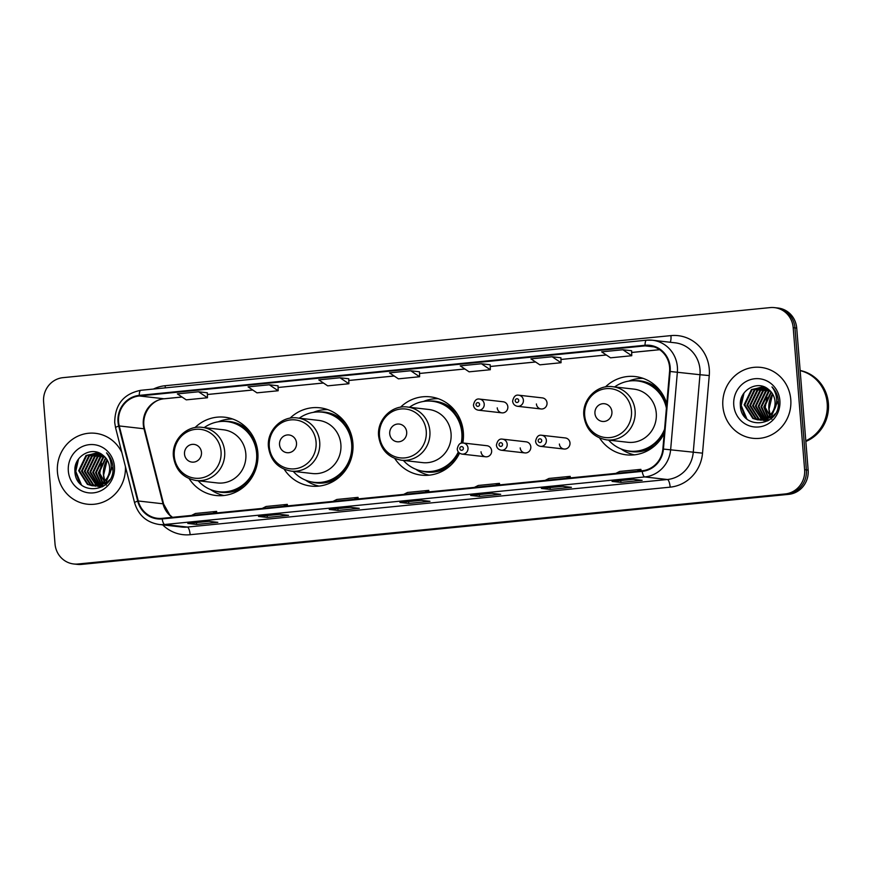 <?xml version="1.0" encoding="UTF-8"?>
<svg xmlns="http://www.w3.org/2000/svg" width="872" height="872" viewBox="0 0 872 872"><rect width="100%" height="100%" fill="white"/><g stroke="black" fill="none" stroke-linecap="round" stroke-linejoin="round"><path stroke-width="1.31" d="M599.609 438.027A39.393 37.583 -83.5 0 0 626.358 454.835A39.393 37.583 -83.5 0 0 664.213 433.417M394.798 458.53A39.393 37.583 -83.5 0 0 421.427 475.142A39.393 37.583 -83.5 0 0 459.555 453.146M462.814 442.998A39.393 37.583 -83.5 0 0 463.348 432.283A39.393 37.583 -83.5 0 0 430.321 396.858A39.393 37.583 -83.5 0 0 400.499 407.213M284.218 469.267A39.393 37.583 -83.5 0 0 310.966 486.086A39.393 37.583 -83.5 0 0 352.898 443.227A39.393 37.583 -83.5 0 0 319.861 407.802A39.393 37.583 -83.5 0 0 290.016 418.189M189.17 478.684A39.393 37.583 -83.5 0 0 215.929 495.492A39.393 37.583 -83.5 0 0 257.85 452.644A39.393 37.583 -83.5 0 0 224.823 417.219A39.393 37.583 -83.5 0 0 194.979 427.596M481.028 451.783A5.57 5.319 -83.5 0 0 485.704 456.797A5.57 5.319 -83.5 0 0 491.634 450.726A5.57 5.319 -83.5 0 0 486.968 445.712L463.337 443.031A5.57 5.319 96.5 0 1 468.013 448.045A5.57 5.319 96.5 0 1 462.073 454.105L485.704 456.797M520.202 447.903A5.57 5.319 -83.5 0 0 524.879 452.917A5.57 5.319 -83.5 0 0 530.819 446.846A5.57 5.319 -83.5 0 0 526.143 441.832L502.512 439.15A5.57 5.319 96.5 0 1 507.188 444.164A5.57 5.319 96.5 0 1 501.247 450.225L524.879 452.917M559.388 444.022A5.57 5.319 -83.5 0 0 564.053 449.026A5.57 5.319 -83.5 0 0 569.994 442.965A5.57 5.319 -83.5 0 0 565.318 437.951L541.686 435.27A5.57 5.319 96.5 0 1 546.363 440.284A5.57 5.319 96.5 0 1 540.433 446.344L564.053 449.026M536.411 403.954A5.57 5.319 -83.5 0 0 541.087 408.968A5.57 5.319 -83.5 0 0 547.027 402.908A5.57 5.319 -83.5 0 0 542.351 397.894L518.72 395.201A5.57 5.319 96.5 0 1 523.396 400.215A5.57 5.319 96.5 0 1 517.456 406.287C514.644 405.742 513.03 404.052 512.616 401.218C513.608 396.607 515.646 394.602 518.72 395.201M497.236 407.834A5.57 5.319 -83.5 0 0 501.912 412.848A5.57 5.319 -83.5 0 0 507.842 406.788A5.57 5.319 -83.5 0 0 503.177 401.774L479.546 399.082A5.57 5.319 96.5 0 1 484.222 404.096A5.57 5.319 96.5 0 1 478.281 410.167C475.469 409.622 473.856 407.943 473.442 405.099C474.433 400.488 476.461 398.482 479.546 399.082M666.786 403.812A39.393 37.583 -83.5 0 0 635.252 376.562A39.393 37.583 -83.5 0 0 605.408 386.939M73.717 563.977L77.259 564.369A22.301 21.277 -83.5 0 0 81.554 564.402L788.713 494.348A22.301 21.277 -83.5 0 0 808.148 470.063L796.725 328.079A22.301 21.277 -83.5 0 0 778.02 308.023L776.254 307.827A22.301 21.277 -83.5 0 1 794.959 327.883A22.301 21.277 -83.5 0 0 776.254 307.827L774.489 307.631A22.301 21.277 -83.5 0 0 770.194 307.598L63.035 377.652A22.301 21.277 -83.5 0 0 43.6 401.938L55.023 543.921A22.301 21.277 -83.5 0 0 73.717 563.977A22.301 21.277 -83.5 0 0 78.022 563.999L785.182 493.944A22.301 21.277 -83.5 0 0 804.616 469.659L793.193 327.676A22.301 21.277 -83.5 0 0 774.489 307.631M75.483 564.173A22.301 21.277 -83.5 0 0 79.788 564.206L786.947 494.152A22.301 21.277 -83.5 0 0 806.382 469.866L794.959 327.883L806.382 469.866A22.301 21.277 -83.5 0 1 786.947 494.152L79.788 564.206A22.301 21.277 -83.5 0 1 75.483 564.173M57.443 472.123A35.676 34.041 -83.5 0 0 87.364 504.201A35.676 34.041 -83.5 0 0 125.405 466.542A35.676 34.041 -83.5 0 1 87.364 504.201A35.676 34.041 -83.5 0 1 57.443 472.123A35.676 34.041 -83.5 0 1 95.419 433.308A35.676 34.041 -83.5 0 0 57.443 472.123M722.877 406.199A35.676 34.041 -83.5 0 0 752.798 438.289A35.676 34.041 -83.5 0 0 790.773 399.474A35.676 34.041 -83.5 0 0 760.853 367.395A35.676 34.041 -83.5 0 0 722.877 406.199A35.676 34.041 -83.5 0 0 752.798 438.289A35.676 34.041 -83.5 0 0 790.773 399.474A35.676 34.041 -83.5 0 0 760.853 367.395A35.676 34.041 -83.5 0 0 722.877 406.199M118.581 421.874A23.784 22.694 96.5 0 1 139.313 395.964L645.073 345.868A23.784 22.694 96.5 0 1 649.662 345.901A23.784 22.694 96.5 0 1 669.587 371.428L662.862 449.026A23.784 22.694 96.5 0 1 642.152 470.782L162.127 518.339A23.784 22.694 96.5 0 1 157.538 518.306A23.784 22.694 96.5 0 1 138.267 500.986L119.257 425.95A23.784 22.694 96.5 0 1 118.581 421.874M118.014 421.928A24.372 23.261 -83.5 0 0 118.712 426.103L137.721 501.149A24.372 23.261 -83.5 0 0 162.17 518.927L642.195 471.371A24.372 23.261 -83.5 0 0 663.428 449.069L670.154 371.483A24.372 23.261 -83.5 0 0 645.018 345.268L139.258 395.376A24.372 23.261 -83.5 0 0 118.014 421.928M560.903 357.771L552.161 356.757L530.939 358.861L539.833 364.834L561.045 362.73L560.903 357.749M278.037 385.795L269.295 384.781L248.084 386.874L256.968 392.847L278.179 390.754L278.037 385.773M419.476 371.777L410.723 370.764L389.512 372.867L398.395 378.84L419.606 376.737L419.476 371.755M121.829 452.437A35.676 34.041 -83.5 0 0 95.419 433.308A35.676 34.041 -83.5 0 1 121.829 452.437M562.582 486.314L571.411 487.317L550.199 489.421L541.37 488.418L562.582 486.314M633.301 479.306L642.13 480.309L620.918 482.412L612.079 481.409L633.301 479.306M350.435 507.33L359.264 508.332L338.053 510.436L329.224 509.433L350.435 507.33M279.716 514.338L288.556 515.341L267.333 517.445L258.504 516.442L279.716 514.338M209.008 521.336L217.837 522.35L196.625 524.443L187.785 523.44L209.008 521.336M491.863 493.323L500.702 494.326L479.48 496.43L470.651 495.427L491.863 493.323M421.154 500.321L429.983 501.324L408.772 503.427L399.932 502.425L421.154 500.321M622.87 349.748L601.658 351.852L610.542 357.825L631.764 355.722L631.622 350.74L622.87 349.748L631.764 355.722M340.015 377.772L318.792 379.876L327.676 385.849L348.898 383.745L348.756 378.764L340.015 377.772L348.898 383.745M198.576 391.779L177.365 393.882L186.248 399.856L207.46 397.752L207.329 392.782L198.576 391.779L207.46 397.752M481.442 363.766L460.231 365.858L469.114 371.832L490.326 369.728L490.184 364.758L481.442 363.766L490.326 369.728M408.772 503.427L408.619 501.574M479.48 496.43L479.338 494.577M196.625 524.443L196.473 522.59M267.333 517.445L267.192 515.592M338.053 510.436L337.9 508.583M620.918 482.412L620.766 480.559M550.199 489.421L550.047 487.568M410.723 370.764L419.606 376.737M269.295 384.781L278.179 390.754M552.161 356.757L561.045 362.73M424.871 492.309L428.752 490.369L407.54 492.462L403.66 494.413M428.752 490.369L428.959 491.906M354.163 499.307L358.032 497.367L336.821 499.471L332.94 501.411M358.032 497.367L358.239 498.904M283.444 506.316L287.324 504.376L266.102 506.479L262.232 508.42M287.324 504.376L287.52 505.913M212.724 513.325L216.605 511.384L195.393 513.488L191.513 515.428M216.605 511.384L216.812 512.921M495.59 485.301L499.471 483.361L478.259 485.464L474.379 487.404M499.471 483.361L499.678 484.897M566.309 478.292L570.19 476.352L548.968 478.456L545.087 480.396M570.19 476.352L570.386 477.889M637.018 471.294L640.898 469.354L619.687 471.447L615.806 473.387M640.898 469.354L641.105 470.891M102.427 483.066L98.329 472.951L105.61 457.746M102.809 482.783L99.026 473.027L105.915 458.116M103.517 485.9L102.525 485.29M102.198 485.061L101.217 484.309M100.89 484.025L95.528 472.635L102.82 457.418L104.357 456.438M101.272 483.807L96.225 472.711L103.517 457.495L104.673 456.743M102.068 486.249L101.054 485.759M100.716 485.584L99.724 484.963M99.386 484.745L92.715 472.308L100.018 457.092L103.081 455.369C92.149 445.538 73.76 456.241 74.905 470.727C74.872 496.669 114.646 493.356 112.989 468.035L112.924 466.771C112.423 461.299 110.297 456.656 106.526 452.851C109.752 457.092 111.322 461.844 111.224 467.109C111.049 471.589 109.545 475.404 106.711 478.532A16.797 16.034 -83.5 0 0 109.578 467.425A16.797 16.034 -83.5 0 0 103.049 455.348M102.427 486.173L101.414 485.66M101.087 485.464L100.095 484.821M99.768 484.581L93.424 472.395L100.716 457.179L103.408 455.62M97.915 485.257L89.914 471.992L97.217 456.775L101.871 454.454M102.362 486.805L101.326 486.522M100.978 486.402L99.964 486.009M99.626 485.857L98.612 485.344M98.274 485.148L90.623 472.068L97.915 456.852L102.177 454.661M102.416 486.805L99.55 486.554M99.201 486.489L98.165 486.227M97.817 486.118L96.792 485.748M96.454 485.606L87.113 471.676L94.405 456.459L100.694 453.713M100.945 486.75L99.899 486.565M99.55 486.489L98.525 486.195M98.176 486.086L97.152 485.682M96.814 485.541L87.81 471.752L95.113 456.536L100.989 453.887M104.139 485.704L97.784 486.402L103.43 486.184M95.015 485.802L92.999 484.985L84.311 471.36L91.604 456.143L99.582 453.146M95.375 485.769L93.696 485.072L85.009 471.436L92.301 456.22L99.844 453.266M112.074 467.708L105.708 483.034L94.983 486.075M93.587 485.846L90.198 484.668L81.499 471.033L88.802 455.816L98.678 452.753M112.771 467.784L112.848 470.553M109.687 479.72L106.417 483.11L95.68 486.162M93.947 485.846L90.895 484.745L82.208 471.12L89.5 455.903L98.863 452.83M106.711 478.532L102.907 482.717L92.181 485.759L87.385 484.352L78.698 470.717L85.99 455.5L98.58 452.71M109.011 475.338L103.605 482.794L92.181 485.759M92.53 485.791L88.094 484.429L79.396 470.793L86.699 455.576L97.729 452.579M106.34 485.126L99.8 473.354L101.468 463.108M68.332 471.043A24.231 23.13 -83.5 0 0 93.326 492.876A24.231 23.13 -83.5 0 0 114.45 466.476A24.231 23.13 -83.5 0 0 89.445 444.644A24.231 23.13 -83.5 0 0 68.332 471.043M81.467 484.93L75.766 471.414L78.556 458.999M79.646 483.121L75.417 471.381L76.965 461.615M201.476 452.405A8.916 8.513 -83.5 0 0 192.276 444.371A8.916 8.513 -83.5 0 0 184.504 454.083A8.916 8.513 -83.5 0 0 193.704 462.116A8.916 8.513 -83.5 0 0 201.476 452.405M196.178 480.537L217.357 482.946A26.76 25.528 -83.5 0 0 245.828 453.832A26.76 25.528 -83.5 0 0 223.395 429.776L202.228 427.367C186.586 425.046 171.577 440.218 173.408 456.372C175.414 470.019 183.011 478.074 196.178 480.537A26.76 25.528 -83.5 0 0 224.66 451.434A26.76 25.528 -83.5 0 0 202.228 427.367M198.162 480.766A35.305 33.692 -83.5 0 0 219.036 491.732A35.305 33.692 -83.5 0 0 256.608 453.331A35.305 33.692 -83.5 0 0 227.003 421.579A35.305 33.692 -83.5 0 0 204.212 427.596M219.036 491.732L219.918 491.841A35.305 33.692 -83.5 0 0 257.491 453.429A35.305 33.692 -83.5 0 0 227.886 421.677L227.003 421.579M223.973 495.503A38.651 36.875 96.5 0 1 210.762 489.715L210.566 489.584M218.273 421.786L218.49 421.688A38.651 36.875 96.5 0 1 232.661 419.018M296.513 442.987A8.916 8.513 -83.5 0 0 287.313 434.954A8.916 8.513 -83.5 0 0 279.541 444.676A8.916 8.513 -83.5 0 0 288.741 452.71A8.916 8.513 -83.5 0 0 296.513 442.987M291.226 471.12L312.394 473.529A26.76 25.528 -83.5 0 0 340.876 444.426A26.76 25.528 -83.5 0 0 318.433 420.358L297.265 417.95C281.634 415.628 266.614 430.801 268.456 446.955C270.462 460.612 278.048 468.667 291.226 471.12A26.76 25.528 -83.5 0 0 319.708 442.017A26.76 25.528 -83.5 0 0 297.265 417.95M293.21 471.349A35.305 33.692 -83.5 0 0 314.084 482.325A35.305 33.692 -83.5 0 0 351.656 443.913A35.305 33.692 -83.5 0 0 322.051 412.162A35.305 33.692 -83.5 0 0 299.249 418.178M314.084 482.325L314.966 482.423A35.305 33.692 -83.5 0 0 352.539 444.012A35.305 33.692 -83.5 0 0 322.934 412.271L322.051 412.162M319.01 486.086A38.651 36.875 96.5 0 1 305.8 480.309L305.603 480.167M313.31 412.369L313.538 412.271A38.651 36.875 96.5 0 1 327.709 409.6M406.69 432.076A8.916 8.513 -83.5 0 0 397.49 424.043A8.916 8.513 -83.5 0 0 389.719 433.755A8.916 8.513 -83.5 0 0 398.918 441.788A8.916 8.513 -83.5 0 0 406.69 432.076M401.403 460.209L422.571 462.618A26.76 25.528 -83.5 0 0 451.053 433.504A26.76 25.528 -83.5 0 0 428.61 409.448L407.442 407.039C391.811 404.717 376.791 419.89 378.622 436.044C380.639 449.69 388.225 457.746 401.403 460.209A26.76 25.528 -83.5 0 0 429.874 431.106A26.76 25.528 -83.5 0 0 407.442 407.039M461.233 443.205A35.305 33.692 -83.5 0 0 461.833 433.003A35.305 33.692 -83.5 0 0 432.229 401.251A35.305 33.692 -83.5 0 0 409.426 407.268M462.171 443.02A35.305 33.692 -83.5 0 0 462.716 433.101A35.305 33.692 -83.5 0 0 433.112 401.349L432.229 401.251M403.387 460.438A35.305 33.692 -83.5 0 0 424.25 471.403L425.133 471.512A35.305 33.692 -83.5 0 0 458.912 452.612M424.25 471.403A35.305 33.692 -83.5 0 0 458.312 451.936M429.198 475.175A38.651 36.875 96.5 0 1 415.977 469.387L415.781 469.245M423.487 401.458L423.705 401.36A38.651 36.875 96.5 0 1 438.267 398.7M611.915 411.748A8.916 8.513 -83.5 0 0 602.716 403.714A8.916 8.513 -83.5 0 0 594.944 413.426A8.916 8.513 -83.5 0 0 604.143 421.459A8.916 8.513 -83.5 0 0 611.915 411.748M606.618 439.88L627.786 442.278A26.76 25.528 -83.5 0 0 656.267 413.175A26.76 25.528 -83.5 0 0 633.824 389.108L612.656 386.71C597.026 384.389 582.006 399.561 583.848 415.715C585.853 429.362 593.44 437.417 606.618 439.88A26.76 25.528 -83.5 0 0 635.099 410.767A26.76 25.528 -83.5 0 0 612.656 386.71M666.404 408.172A35.305 33.692 -83.5 0 0 637.443 380.922A35.305 33.692 -83.5 0 0 614.64 386.928M666.633 405.6A35.305 33.692 -83.5 0 0 638.326 381.02L637.443 380.922M608.602 440.098A35.305 33.692 -83.5 0 0 629.475 451.075L630.358 451.173A35.305 33.692 -83.5 0 0 664.355 431.836M629.475 451.075A35.305 33.692 -83.5 0 0 664.584 429.209M634.413 454.846A38.651 36.875 96.5 0 1 621.202 449.058L621.006 448.917M628.701 381.118L628.93 381.031A38.651 36.875 96.5 0 1 643.1 378.361M805.793 440.807A37.158 35.458 -83.5 0 0 827.19 403.311A37.158 35.458 -83.5 0 0 800.147 370.622A37.158 35.458 -83.5 0 1 827.408 403.344A37.158 35.458 -83.5 0 1 805.804 440.927M805.848 441.45A37.158 35.458 -83.5 0 0 828.4 403.453A37.158 35.458 -83.5 0 0 800.136 370.491M767.861 417.154L763.763 407.028L771.044 391.822M768.243 416.87L764.472 407.104L771.349 392.193M768.962 419.977L767.96 419.367M767.633 419.138L766.652 418.386M766.325 418.102L760.962 406.712L768.254 391.495L769.791 390.514M766.706 417.895L761.659 406.788L768.962 391.572L770.107 390.82M767.502 420.326L766.488 419.835M766.15 419.661L765.158 419.05M764.831 418.822L758.16 406.396L765.453 391.179L768.515 389.446M767.861 420.25L766.859 419.737M766.521 419.541L765.529 418.898M765.202 418.658L758.858 406.472L766.15 391.256L768.842 389.697M763.349 419.334L755.348 406.069L762.651 390.852L767.316 388.531M767.796 420.882L766.761 420.598M766.423 420.478L765.398 420.086M765.06 419.933L764.046 419.421M763.719 419.225L756.057 406.156L763.349 390.939L767.611 388.738M767.851 420.882L764.984 420.631M764.635 420.566L763.6 420.304M763.262 420.195L762.237 419.824M761.888 419.683L752.547 405.753L759.85 390.536L766.128 387.789M766.379 420.827L765.333 420.642M764.995 420.566L763.959 420.282M763.61 420.162L762.597 419.77M762.259 419.617L753.255 405.829L760.548 390.612L766.423 387.964M769.573 419.781L763.229 420.478L768.864 420.26M760.449 419.879L758.433 419.061L749.746 405.436L757.038 390.22L765.017 387.223M760.809 419.846L759.131 419.149L750.443 405.513L757.746 390.296L765.289 387.342M777.508 401.785L771.153 417.11L760.417 420.162M759.022 419.933L755.632 418.745L746.944 405.12L754.236 389.904L764.112 386.83M778.206 401.872L778.282 404.63M775.121 413.797L771.851 417.187L761.125 420.239M759.381 419.933L756.329 418.833L747.642 405.197L754.934 389.98L764.297 386.906M772.145 412.62A16.797 16.034 -83.5 0 0 775.023 401.502A16.797 16.034 -83.5 0 0 768.494 389.424C757.594 379.614 739.194 390.318 740.339 404.804C740.306 430.757 780.091 427.433 778.434 402.112L778.358 400.848C777.868 395.376 775.731 390.732 771.971 386.928C775.197 391.168 776.756 395.921 776.658 401.185C776.483 405.665 774.979 409.48 772.145 412.62L768.341 416.794L757.615 419.835L752.83 418.429L744.132 404.793L751.435 389.577L764.025 386.797M774.456 409.426L769.049 416.87L757.615 419.835M757.964 419.879L753.528 418.506L744.841 404.881L752.133 389.664L763.163 386.656M771.785 419.203L765.235 407.431L766.913 397.185M733.766 405.12A24.231 23.13 -83.5 0 0 758.76 426.953A24.231 23.13 -83.5 0 0 779.884 400.553A24.231 23.13 -83.5 0 0 754.89 378.731A24.231 23.13 -83.5 0 0 733.766 405.12M746.901 419.007L741.2 405.502L744.001 393.087M745.08 417.198L740.851 405.458L742.399 395.703M81.554 564.402L78.022 563.999M796.725 328.079L793.193 327.676M808.148 470.063L804.616 469.659M788.713 494.348L785.182 493.944M139.313 395.964L164.045 398.777A23.784 22.694 -83.5 0 0 143.313 424.686A23.784 22.694 -83.5 0 0 143.989 428.762L162.999 503.798A23.784 22.694 -83.5 0 0 172.264 517.336M153.494 389.032A37.158 35.458 96.5 0 1 165.179 385.718L670.939 335.611A7.434 2.18 -95.7 0 1 670.165 342.238M670.939 335.611A37.158 35.458 96.5 0 1 709.274 369.085A37.158 35.458 96.5 0 1 709.252 375.56L702.527 453.157A37.158 35.458 96.5 0 1 670.165 487.154L190.14 534.71A37.158 35.458 96.5 0 1 162.672 524.868M670.154 371.483L699.976 374.72A29.724 28.373 -83.5 0 0 699.998 369.532A29.724 28.373 -83.5 0 0 675.07 342.805L652.452 340.233A29.724 28.373 96.5 0 1 677.37 372.148L670.633 449.734A29.724 28.373 96.5 0 1 644.746 476.94L164.721 524.497A7.434 2.18 -95.7 0 1 162.17 518.927M140.959 390.296A7.434 2.18 84.3 0 0 140.817 390.296C123.639 393.752 114.93 404.521 114.712 422.571L115.551 427.618A7.434 0.818 -14.2 0 1 118.712 426.103M642.195 471.371A7.434 2.18 84.3 0 0 644.746 476.94L667.363 479.513A29.724 28.373 -83.5 0 0 693.251 452.306L699.976 374.72L709.252 375.56M663.428 449.069L702.527 453.157M115.551 427.618L134.561 502.664A7.434 0.818 -14.2 0 1 137.721 501.149M190.14 534.71A7.434 2.18 -95.7 0 0 187.338 527.059L164.721 524.497A29.724 28.373 96.5 0 1 158.987 524.453L181.605 527.026A29.724 28.373 -83.5 0 0 187.338 527.059L667.363 479.513A7.434 2.18 -95.7 0 1 670.165 487.154M646.719 340.189A29.724 28.373 96.5 0 1 652.452 340.233L646.577 340.189A7.434 2.18 -95.7 0 1 646.719 340.189M645.018 345.268A7.434 2.18 -95.7 0 1 646.577 340.189L140.817 390.296A7.434 2.18 84.3 0 0 139.258 395.376M165.179 385.718A7.434 2.18 -95.7 0 1 165.255 387.866M645.073 345.868L654.142 346.893M659.668 349.683L631.666 352.452M606.291 354.969L560.947 359.46L606.323 354.991M535.582 361.967L490.238 366.469M464.863 368.976L419.519 373.467L464.896 368.998M394.144 375.985L348.8 380.475M323.436 382.993L278.092 387.484L323.468 383.015M252.717 389.991L207.373 394.482M181.997 397L164.045 398.777A13.374 3.924 -95.7 0 0 164.296 398.777C151.532 399.354 140.566 414.974 144.61 429.024A13.374 1.472 165.8 0 0 143.989 428.762L119.257 425.95M138.267 500.986L162.999 503.798A13.374 1.472 165.8 0 1 163.62 504.071L169.876 515.123L172.471 517.314M107.093 459.784A24.231 23.13 -83.5 0 0 103.441 475.033A24.231 23.13 -83.5 0 0 104.705 481.104M221.03 451.456A24.58 23.457 -83.5 0 0 195.677 429.318A24.58 23.457 -83.5 0 0 174.258 456.089A24.58 23.457 -83.5 0 0 199.612 478.227A24.58 23.457 -83.5 0 0 221.03 451.456M250.744 432.806A35.632 34.008 -83.5 0 0 223.908 421.383M215.973 491.241A35.632 34.008 -83.5 0 0 244.683 486.129M316.067 442.039A24.58 23.457 -83.5 0 0 290.714 419.901A24.58 23.457 -83.5 0 0 269.295 446.671A24.58 23.457 -83.5 0 0 294.649 468.82A24.58 23.457 -83.5 0 0 316.067 442.039M345.792 423.389A35.632 34.008 -83.5 0 0 318.956 411.966M311.021 481.824A35.632 34.008 -83.5 0 0 339.731 476.712M426.245 431.128A24.58 23.457 -83.5 0 0 400.891 408.99A24.58 23.457 -83.5 0 0 379.473 435.76A24.58 23.457 -83.5 0 0 404.826 457.898A24.58 23.457 -83.5 0 0 426.245 431.128M457.593 414.494A35.632 34.008 -83.5 0 0 429.133 401.055M421.198 470.913A35.632 34.008 -83.5 0 0 451.315 464.722M631.47 410.799A24.58 23.457 -83.5 0 0 606.105 388.661A24.58 23.457 -83.5 0 0 584.687 415.432A24.58 23.457 -83.5 0 0 610.04 437.57A24.58 23.457 -83.5 0 0 631.47 410.799M661.183 392.138A35.632 34.008 -83.5 0 0 634.347 380.726M626.412 450.573A35.632 34.008 -83.5 0 0 655.123 445.472M772.527 393.861A24.231 23.13 -83.5 0 0 768.875 409.11A24.231 23.13 -83.5 0 0 770.139 415.192M476.047 404.673A1.853 1.777 -83.5 0 0 477.954 406.352A1.853 1.777 -83.5 0 0 479.578 404.325A1.853 1.777 -83.5 0 0 477.66 402.646A1.853 1.777 -83.5 0 0 476.047 404.673M515.221 400.793A1.853 1.777 -83.5 0 0 517.14 402.472A1.853 1.777 -83.5 0 0 518.753 400.444A1.853 1.777 -83.5 0 0 516.834 398.766A1.853 1.777 -83.5 0 0 515.221 400.793M463.37 448.273A1.853 1.777 -83.5 0 0 461.452 446.595A1.853 1.777 -83.5 0 0 459.827 448.622A1.853 1.777 -83.5 0 0 461.746 450.29A1.853 1.777 -83.5 0 0 463.37 448.273M502.545 444.382A1.853 1.777 -83.5 0 0 500.626 442.714A1.853 1.777 -83.5 0 0 499.013 444.742A1.853 1.777 -83.5 0 0 500.931 446.41A1.853 1.777 -83.5 0 0 502.545 444.382M541.719 440.502A1.853 1.777 -83.5 0 0 539.801 438.834A1.853 1.777 -83.5 0 0 538.188 440.861A1.853 1.777 -83.5 0 0 540.106 442.529A1.853 1.777 -83.5 0 0 541.719 440.502M134.561 502.664C138.332 515.134 146.474 522.393 158.987 524.453M144.61 429.024L163.62 504.071M659.701 349.705L631.666 352.484M535.615 362L490.238 366.491M394.177 376.006L348.8 380.497M252.749 390.013L207.373 394.515M182.03 397.022L164.296 398.777M421.209 500.332L400.041 502.425M350.49 507.341L329.333 509.433M279.77 514.338L258.613 516.442M209.062 521.347L187.894 523.44M491.917 493.323L470.76 495.427M562.636 486.325L541.479 488.418M633.355 479.317L612.198 481.409M107.169 459.915L103.615 475.087L104.804 480.995M772.614 393.991L769.049 409.164L770.249 415.072M501.912 412.848L478.281 410.167M541.087 408.968L517.456 406.287M463.337 443.031C460.253 442.42 458.225 444.426 457.233 449.047C457.571 451.805 459.184 453.495 462.073 454.105M502.512 439.15C499.438 438.54 497.4 440.545 496.408 445.156C496.746 447.925 498.37 449.614 501.247 450.225M541.686 435.27C538.613 434.659 536.574 436.665 535.582 441.276C535.931 444.044 537.544 445.734 540.433 446.344"/></g></svg>
